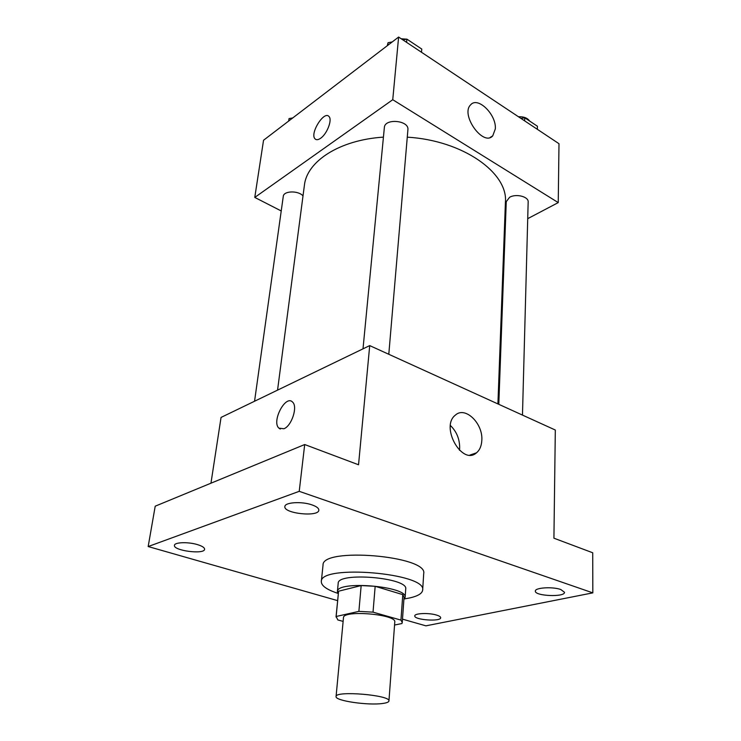<?xml version="1.0" encoding="UTF-8"?>
<svg xmlns="http://www.w3.org/2000/svg" width="741" height="741" viewBox="0 0 741 741"><rect width="100%" height="100%" fill="white"/><g stroke="black" fill="none" stroke-linecap="round" stroke-linejoin="round"><path stroke-width="1.11" d="M382.708 703.468C368.221 705.654 334.737 700.754 336.071 696.54C335.108 690.408 390.915 695.095 388.942 700.986C388.775 702.097 386.691 702.931 382.708 703.468M336.071 696.54L343.472 617.725C342.74 609.713 396.843 614.261 394.777 622.032L388.942 700.986M336.025 617.003L338.591 591.207L361.163 585.566L375.168 586.298L402.78 594.634L400.955 620.106L373.029 612.149L358.885 611.371L336.145 616.484L337.813 619.939L343.129 621.393M394.564 625.034L401.928 623.533L402.252 622.57L400.955 620.106M402.78 594.634L404.049 597.265L402.252 622.57M403.891 599.469L405.132 597.339C407.985 586.224 336.433 580.222 337.387 591.651L338.257 593.958M337.387 591.651L338.192 583.343C337.275 571.663 408.578 577.656 405.725 589.012L405.132 597.339M375.168 586.298L373.029 612.149M338.591 591.207L336.145 616.484M361.163 585.566L358.885 611.371M337.803 593.319C326.79 589.669 321.298 585.76 321.316 581.583C319.741 564.086 427.122 573.108 422.657 590.095C422.24 593.43 418.007 596.033 409.968 597.894L404.447 598.913M321.316 581.583L323.03 565.124C321.557 546.904 428.205 555.861 423.713 573.58L422.657 590.095M312.054 504.908C316.62 506.529 318.88 508.28 318.825 510.169C318.787 517.301 283.321 513.522 284.877 506.538C284.794 502.268 301.837 501.203 312.054 504.908M560.78 589.512L564.512 592.291C565.068 597.394 534.594 596.125 535.354 591.105C534.761 587.659 552.629 586.502 560.78 589.512M436.486 615.058C439.265 615.901 440.663 616.799 440.673 617.744C440.997 621.903 413.932 619.967 414.784 615.901C414.432 613.242 428.882 612.659 436.486 615.058M197.476 544.616C202.274 546.098 204.646 547.655 204.599 549.276C204.451 554.759 172.959 550.656 174.459 545.32C174.496 542.199 188.279 541.754 197.476 544.616M402.493 619.152L425.908 625.839L592.828 592.865L299.225 491.329L148.172 546.543L337.609 600.627M592.828 592.865L592.717 552.767L553.925 538.198L555.315 430.03L369.713 345.602L358.542 464.774L304.699 444.535L155.212 506.186L148.172 546.543M369.713 345.602L221.05 417.424L210.963 483.188M304.699 444.535L299.225 491.329M481.817 440.404C481.511 445.943 479.733 450.083 476.491 452.825C462.032 465.959 439.95 426.594 455.409 415.09C465.191 405.938 483.178 423.454 481.817 440.404M283.923 428.761L278.894 428.15C271.317 421.564 285.618 394.286 292.584 402.094C297.965 406.559 291.713 425.927 283.923 428.761M280.265 429.039L278.903 428.15C271.326 421.573 285.609 394.295 292.584 402.094M450.417 425.51C456.678 431.623 459.753 439.191 459.652 448.194L459.457 450.259M277.551 390.127L304.394 185.343C306.746 161.501 339.295 139.929 383.43 137.131M407.272 137.159C463.042 140.438 508.224 172.931 505.418 202.228L497.915 403.919M522.47 415.09L528.166 201.997C528.768 196.643 516.014 193.392 509.586 197.301L506.26 201.663L498.795 404.317M254.552 401.242L283.266 196.421C283.534 190.761 298.336 190.344 303.013 195.902M363.007 348.844L384.357 127.545C384.653 117.995 409.328 120.311 407.902 129.758L388.793 354.281M527.722 218.66L558.242 202.599L392.749 99.711L254.774 197.421L281.228 210.963M504.352 230.951L505.195 230.507M558.242 202.599L558.992 143.708L398.621 37.05L263.546 140.244L254.774 197.421M398.621 37.05L392.749 99.711M495.321 128.906L492.746 135.853C483.243 146.94 460.059 114.494 470.702 104.759C477.889 96.182 496.6 114.781 495.321 128.906M320.612 138.261C318.158 139.956 316.296 140.151 315.018 138.845C309.562 133.63 324.16 110.252 329.013 116.541C332.496 119.783 327.003 134.01 320.612 138.261M315.675 139.373L315.027 138.845C309.571 133.63 324.16 110.261 329.013 116.541M537.355 129.323L537.429 126.248L524.748 117.782L520.932 118.403M524.748 117.782L524.656 120.876M518.45 116.745C523.748 116.541 527.472 117.967 529.611 121.033M392.248 41.922L388.052 42.719L387.256 45.729M421.499 52.268L421.768 49.063L406.874 39.125L402.891 39.884M388.052 42.719L387.793 45.321M406.874 39.125L406.587 42.348M401.196 38.764L406.67 39.171M407.115 39.282L413.802 43.747M292.741 117.939L289.064 118.569L288.657 121.061M289.064 118.569L288.721 121.005M469.924 455.076L476.491 452.825M490.144 137.446L492.746 135.853"/></g></svg>
